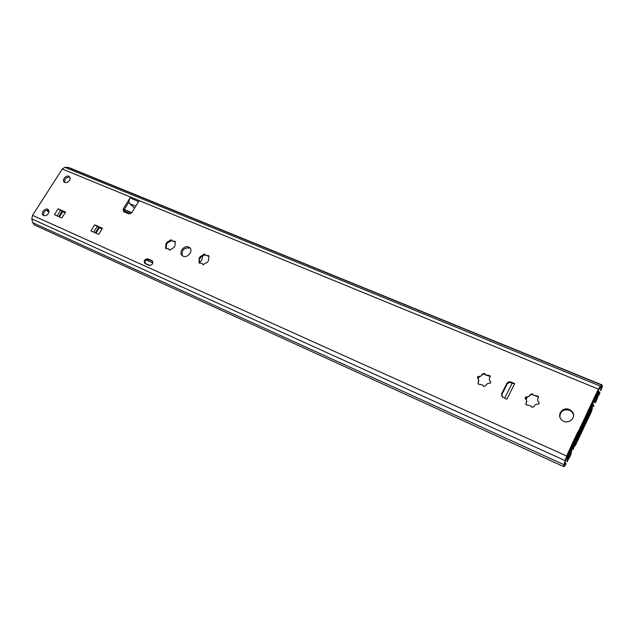 <?xml version="1.0" encoding="UTF-8"?>
<svg xmlns="http://www.w3.org/2000/svg" width="634" height="634" viewBox="0 0 634 634"><rect width="100%" height="100%" fill="white"/><g stroke="black" fill="none" stroke-linecap="round" stroke-linejoin="round"><path stroke-width="0.95" d="M168.874 249.099L169.761 250.319M165.989 244.114L166.528 244.716L166.163 248.671M171.719 240.429L167.424 242.981L166.433 244.581M175.459 241.934L172.179 241.015M166.853 242.386L171.362 239.707L172.202 241.031L175.206 241.348L174.968 245.873L173.993 247.498L169.468 250.184L168.604 248.829L165.632 248.52L165.878 243.995L166.853 242.386L167.424 242.981M202.389 263.649L203.245 264.853M199.353 258.545L199.464 263.15M205.131 254.662L200.693 257.277L199.686 258.902M209.046 256.271L205.59 255.264M200.146 256.683L204.774 253.972L205.638 255.312L208.784 255.676L208.61 260.32L207.627 261.985L202.983 264.719L202.088 263.348L198.981 262.983L199.163 258.339L200.146 256.683L200.693 257.277M478.615 379.552L478.131 384.006M490.32 376.501L485.501 374.956L483.829 373.798L477.687 378.308M490.795 382.112L489.583 380.313M478.773 376.382C480.635 376.461 481.848 375.653 482.411 373.965L484.479 373.371L485.406 374.726L489.979 375.716L490.042 377.23C489.044 378.617 489.099 379.948 490.225 381.224L490.454 381.43C491.057 382.532 490.7 383.182 489.377 383.38C487.498 383.301 486.278 384.109 485.715 385.813L483.647 386.415L482.672 384.997L478.163 384.038L478.084 382.508C479.098 381.105 479.035 379.766 477.909 378.506L477.711 378.332C477.109 377.23 477.457 376.58 478.773 376.382L479.003 376.897M526.553 400.482L525.911 404.635M538.583 397.209L531.641 394.221L525.34 398.754M539.201 403.05L537.743 400.68M526.553 396.908C528.494 396.995 529.739 396.171 530.293 394.435L532.465 393.857L533.36 395.172L538.242 396.329L538.314 397.859C537.315 399.254 537.386 400.609 538.512 401.924L538.852 402.233C539.471 403.382 539.098 404.04 537.751 404.223C535.785 404.12 534.533 404.952 533.979 406.711L531.815 407.29L530.864 405.911L526.046 404.793L525.958 403.24C526.965 401.829 526.894 400.474 525.76 399.158L525.459 398.889C524.841 397.756 525.206 397.09 526.553 396.908L526.711 397.407M569.419 409.524L571.781 411.149C578.018 417.156 567.359 426.088 561.534 419.732C556.287 414.898 562.881 406.378 569.419 409.524M573.548 414.763L571.923 411.854L569.562 410.238C563.436 408.946 560.21 411.197 559.901 416.998M188.647 247.054L189.526 247.577C194.131 250.921 186.658 259.393 182.37 255.676C178.178 252.72 183.979 244.764 188.647 247.054M190.287 248.417L189.455 247.926C183.709 247.743 181.372 250.343 182.433 255.724M501.835 396.266L501.771 393.5L502.405 397.003L506.788 399.127M506.978 384.37C508.008 382.738 509.474 382.231 511.376 382.833L511.107 382.08C509.205 381.478 507.739 381.993 506.709 383.618L506.978 384.37L502.057 394.229M501.771 393.5L506.709 383.618M511.107 382.08L514.673 383.594L512.018 383.316M512.026 383.11L511.376 382.833M91.074 230.966L91.946 231.355M101.947 229.072L94.656 224.856L102.446 228.272L98.674 234.334L90.892 230.887L94.624 224.912M54.579 214.783L55.42 215.148M65.048 212.873L58.13 208.84L65.548 212.089L61.807 217.985L54.397 214.696L58.098 208.895M134.559 208.166L129.788 203.688L135.787 206.177M130.073 197.832L130.073 197.824C128.789 200.225 128.694 202.183 129.788 203.688M138.735 201.39L131.912 212.469L128.639 213.816L123.456 211.566L123.25 208.832L130.073 197.824L138.6 201.62M65.318 212.445L60.579 210.369M48.303 213.603C46.71 215.631 45.03 216.21 43.263 215.33C40.204 213.325 45.244 207.247 48.065 209.537C49.175 210.543 49.254 211.899 48.303 213.603M48.636 210.171C44.871 210.116 43.223 211.914 43.683 215.568M69.447 180.468C67.814 182.521 66.11 183.083 64.327 182.156C61.371 180.096 66.538 174.247 69.257 176.585C70.295 177.56 70.358 178.851 69.447 180.468M69.827 177.274C66.134 177.052 64.43 178.764 64.708 182.386M129.043 201.802L124.129 209.727L123.844 211.796M102.217 228.636L97.16 226.417M152.746 261.43L148.871 259.702C146.066 259.528 144.814 260.828 145.115 263.593M145.131 263.601L144.766 263.387C143.538 260.519 144.615 259.013 147.999 258.854L152.215 260.788C153.452 263.673 152.366 265.178 148.966 265.321L145.131 263.601M563.04 466.267L563.729 465.736L566.645 456.004L598.464 389.141L600.335 386.13L601.951 385.345M599.13 388.761L601.127 387.247L598.742 389.482L566.59 457.059L564.49 464.143M601.04 387.255L602.134 384.973L69.043 167.614L64.89 167.313L62.259 169.024L32.524 215.346L31.795 218.896L32.722 222.685L34.426 224.951L563.19 466.355M202.167 256.279C202.698 258.68 201.81 260.733 199.504 262.436M526.727 397.407L526.315 399.896M152.897 263.023L146.311 260.083M47.685 209.965L47.431 211.209L48.945 211.883M48.969 211.32L47.288 210.583M588.019 412.005L588.883 411.72L589.771 414.018L577.162 440.567L574.618 440.17M575.577 438.165L576.179 438.419L576.369 436.501M576.179 438.419L577.162 440.567M131.793 212.652L124.28 209.489M131.658 212.826L124.169 209.672M130.493 213.721L123.725 210.868M563.935 464.659L566.645 456.004L598.464 389.141L600.335 386.13L601.777 385.068C602.649 384.711 602.403 386.439 601.048 390.259L600.501 390.615C601.349 388.166 601.492 387.073 600.921 387.326L598.742 389.482L566.59 457.059L564.934 463.01C564.585 464.714 564.926 464.801 565.98 463.256L565.607 464.841C563.959 467.329 563.396 467.266 563.935 464.659L32.722 222.685M571.432 445.409L577.685 432.261L579.143 430.383L598.084 389.965L599.336 394.253L598.995 394.982L597.743 390.71L597.371 391.21L587.559 411.838L586.402 415.444L567.707 453.54L567.834 460.577L567.478 461.298L567.042 455.212L571.432 445.409M578.335 434.964L587.869 414.913L593.281 401.996L595.722 398.651C596.372 398.263 596.372 399.182 595.714 401.417L598.108 396.377C596.578 398.596 596.174 398.223 596.887 395.259L595.104 399.024L596.848 394.491L597.775 393.302L597.704 394.063C597.252 396.06 597.577 396.21 598.694 394.514L596.063 401.528L594.954 402.97L594.93 400.751L593.503 402.384L578.691 435.067L572.439 446.677L570.949 454.396L569.158 458.16L567.755 460.046L567.874 459.373C568.856 456.639 568.983 455.521 568.254 456.004L568.793 453.469L570.671 449.522L570.806 450.116L568.967 453.984C570.069 453.136 569.958 454.618 568.635 458.422L571.091 453.239C570.204 454.237 569.974 453.793 570.402 451.923L572.454 445.781L578.335 434.964M573.802 444.125L575.934 439.941L577.598 438.276L589.018 414.248L590.785 408.399L592.98 404.31L593.923 405.847L593.59 406.6L592.639 405.063L592.275 405.578L589.049 414.477L577.637 438.49L575.648 440.693L573.841 444.339L573.445 449.007L573.088 449.704L573.176 445.956L573.802 444.125M575.648 444.886L591.546 411.418L592.56 407.607C591.863 408.399 591.768 407.908 592.267 406.132L591.308 407.828C590.769 409.905 590.896 410.563 591.688 409.81L575.181 444.537C575.759 442.413 575.664 441.692 574.88 442.366L573.984 444.585C574.673 443.863 574.745 444.418 574.206 446.233L574.079 446.978L575.648 444.886M577.645 434.25L598.496 390.916L599.938 392.834L599.606 393.587L598.163 391.677L597.799 392.184L567.739 455.386L567.176 461.845L567.065 456.987L567.692 455.18L577.645 434.25M170.403 240.936L169.833 240.334M174.944 241.863L174.374 241.261M169.706 250.311L169.23 249.812M166.243 247.839L165.664 247.244M203.736 255.193L203.197 254.599M208.451 256.176L207.912 255.573M203.197 264.838L202.737 264.338M199.552 262.27L199.005 261.676M482.632 374.488L482.411 373.965M490.605 381.882L490.391 381.367M488.933 375.962L488.719 375.439M484.955 374.266L484.733 373.743M478.313 383.015L478.084 382.508M530.444 394.934L530.293 394.435M538.9 402.645L538.757 402.146M537.038 396.512L536.895 396.004M532.861 394.728L532.711 394.221M526.125 403.723L525.958 403.24M514.673 383.594L506.923 399.182M95.964 233.13L99.237 227.883M95.274 232.829L98.595 227.503M93.666 232.115L97.2 226.441M59.414 216.923L62.655 211.819M58.74 216.622L62.029 211.447M57.115 215.909L60.618 210.393M124.129 209.727L123.25 208.832M148.871 259.702L147.999 258.854M152.707 261.406L151.843 260.566M564.862 463.359L563.729 465.736M564.934 460.53L31.795 218.896M566.645 456.004L32.524 215.346M601.777 385.068L68.123 167.424M600.335 386.13L64.89 167.313M598.464 389.141L62.259 169.024M149.989 265.503L144.98 263.261M490.407 381.676L490.225 381.224M484.748 374.012L484.479 373.371M490.676 381.961L490.454 381.43M490.288 376.469L489.979 375.716M538.631 402.336L538.512 401.924M532.647 394.467L532.465 393.857M539.011 402.764L538.852 402.233M538.456 397.058L538.242 396.329M571.923 411.854L571.781 411.149M190.255 248.369L189.526 247.577M504.696 398.215L512.272 382.984M588.724 411.545L588.32 411.379"/></g></svg>
